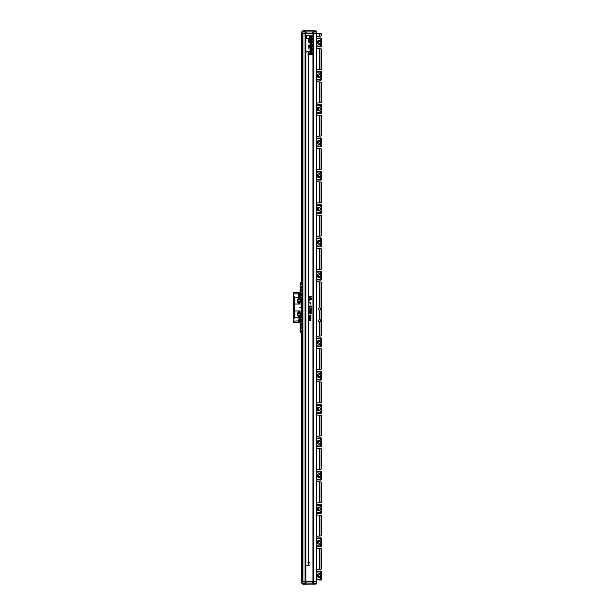 <?xml version="1.0" encoding="UTF-8"?>
<svg xmlns="http://www.w3.org/2000/svg" width="615" height="615" viewBox="0 0 615 615"><rect width="100%" height="100%" fill="white"/><g stroke="black" fill="none" stroke-linecap="round" stroke-linejoin="round"><path stroke-width="0.92" d="M309.268 35.747L306.601 35.747L306.601 38.414L309.268 38.414L309.268 35.747M309.929 36.485L309.929 35.747L312.166 35.747C312.282 37.392 311.867 37.892 310.921 37.238L309.929 37.884L309.929 37.046L311.859 36.485L309.929 36.485M311.205 38.73L311.205 39.429L310.875 38.73L309.929 39.544C308.907 37.592 312.92 37.192 312.166 39.506L311.205 38.73M309.268 39.083L308.599 39.168L309.268 39.529L309.268 39.083M309.184 39.706L308.63 40.098L309.184 39.706M309.268 40.367L308.599 40.367L308.599 40.959L309.268 40.367M312.189 41.197L312.189 41.574C310.621 41.759 309.922 41.559 310.098 40.99L311.367 40.198L309.929 39.829C311.559 39.568 312.22 39.837 311.897 40.652L311.052 41.197L312.189 41.197M309.191 41.197L308.599 41.282L309.191 41.197M309.084 41.551L308.599 41.628L309.084 41.551M308.822 41.82L309.076 42.243L308.822 41.82M309.929 42.712L309.929 41.974L312.166 41.974L312.166 42.712L309.929 42.712M308.822 42.75L309.076 43.181L308.822 42.75M312.166 44.457L311.836 44.457C311.644 42.696 311.121 45.395 310.713 44.687L310.26 43.081C310.452 45.287 311.175 42.135 311.451 42.981L312.166 44.457M311.059 45.702L309.929 45.702L309.929 44.964L312.166 44.964L312.166 45.702L311.382 45.702L311.382 46.21L312.166 46.21L312.166 46.955L309.929 46.955L309.929 46.21L311.059 46.21L311.059 45.702M311.559 48.001L310.652 47.709L310.652 48.27L311.559 48.001M310.344 47.601L309.929 47.124C311.613 47.416 312.289 47.885 311.974 48.547L309.929 49.231L310.344 47.601M310.321 49.484L312.166 48.969L312.166 49.707L310.567 50.161L312.166 50.376L312.166 51.114L310.544 51.545L312.166 52.39C310.59 52.237 309.968 51.737 310.298 50.891L311.144 50.676C309.914 50.415 309.637 50.023 310.321 49.484M310.598 53.636L311.398 53.866L310.375 54.543L310.598 53.636M311.39 53.605L310.583 53.528L311.39 53.605M311.375 53.49L310.567 53.42L311.375 53.49M311.351 53.382L310.537 53.328L311.351 53.382M311.313 53.274L310.498 53.221L311.313 53.274M311.267 53.174L310.452 53.128L311.267 53.174M311.205 53.067L310.406 53.051L311.205 53.067M310.498 54.182L310.344 53.051L310.498 54.182M311.136 52.982L310.406 52.982L311.136 52.982M310.291 54.504L312.128 53.882L312.128 54.858L309.975 54.858L309.975 52.698L312.128 52.698L312.128 53.674L311.444 53.69C310.598 52.375 310.214 52.652 310.291 54.504M309.929 52.652L309.929 54.904L312.174 54.904L312.174 52.652L309.929 52.652M309.268 45.08L308.599 45.08L309.168 45.164L308.599 45.718L309.268 45.718L308.699 45.402L309.268 45.08M309.268 45.856L308.599 46.271L309.268 45.856M308.599 46.571L309.268 46.648L308.599 46.571M308.784 46.948L309.26 47.27L308.784 46.948M308.761 47.639L309.268 47.724L308.761 47.639M306.431 52.114L305.986 51.883L306.431 52.114M309.43 51.745L306.77 51.745L308.569 52.075L307.93 54.443L308.43 54.443L308.43 562.556L307.93 562.556L308.569 564.924L306.77 565.254L309.43 565.254L308.63 564.924L309.268 562.556L308.768 562.556L308.768 54.443L309.268 54.443L308.63 52.075L309.43 51.745M309.099 296.353L311.767 296.353L311.767 296.891L309.483 297.645L311.767 298.429L311.767 298.898L309.099 298.898L311.328 298.559L309.099 297.468L311.367 296.699L309.099 296.353M309.099 299.459L311.767 299.805L309.414 299.805L309.099 301.119L309.099 299.459M310.667 302.357L310.975 304.118L310.667 302.357M309.099 306.747L311.182 306.416L310.79 305.763L311.774 306.539L309.099 306.747M309.829 307.93L309.799 307.585C307.331 308.476 311.59 310.606 310.698 308.023L311.413 308.161L311.413 309.23L311.728 307.9L309.829 307.93M309.86 302.357L310.16 304.118L309.86 302.357M311.236 310.706L310.037 310.706L310.037 309.868L311.236 310.706M309.737 310.706L309.099 310.706L309.737 311.39L311.767 311.036L310.037 309.545L309.737 310.706M309.537 312.22L311.313 312.236C312.804 313.319 308.007 313.343 309.537 312.22M311.175 311.828C309.099 311.774 308.592 312.289 309.66 313.373C311.782 313.396 312.289 312.881 311.175 311.828M311.029 314.926L309.099 315.249C311.221 315.703 311.221 315.972 309.099 316.072L309.099 316.402C310.268 316.233 310.813 316.456 310.736 317.071L309.099 317.54C310.752 317.763 311.298 317.371 310.736 316.348L311.029 314.926M308.707 48.016L309.153 48.024L308.707 48.016M309.122 47.916L308.738 48.308L309.122 47.916M311.029 318.024L309.099 318.355C311.221 318.801 311.221 319.077 309.099 319.177L309.099 319.5C310.268 319.339 310.813 319.562 310.736 320.169L309.099 320.646C310.752 320.869 311.298 320.469 310.736 319.454L311.029 318.024M300.066 331.654L300.066 321.776M300.428 317.601L302.38 317.601L300.158 317.809M300.804 332.3L300.105 331.577L302.695 331.577L302.711 328.779L301.865 331.031L302.403 330.501L302.426 328.187L302.065 330.378L301.081 330.709L302.065 330.378M300.689 332.3L302.096 332.246L300.689 332.3L300.066 331.708M300.758 328.571L300.735 330.378L300.374 328.187M302.711 328.779L302.703 326.534M300.935 331.047L300.404 330.501L301.873 331.047M300.366 328.172L300.389 330.509M300.366 328.779L300.105 331.577M300.105 326.534L300.097 328.779M300.151 327.91L300.105 318.939L300.112 327.926L300.82 328.579L300.097 327.91M300.089 317.94L300.089 319.07M300.066 319.854L300.066 317.924M302.096 332.246L302.734 331.708L302.734 321.776M302.734 319.854L302.38 317.601M300.105 331.639L300.712 332.246M302.057 326.88L301.073 327.211L302.057 326.88L302.672 324.958L302.711 317.94M302.734 331.708L302.119 332.3M300.935 331.031L301.865 331.031M300.404 330.501L300.374 328.779M302.042 328.571L302.05 330.37M302.026 328.587L300.773 328.587M302.065 326.888L302.042 324.958L300.758 324.958L300.75 324.043L302.065 324.036L300.735 324.036L300.735 326.888L300.758 324.958M302.057 324.043L302.057 325.965L300.758 325.965M300.973 323.367L300.435 323.89L300.966 323.352L302.38 323.882L302.057 324.958L302.065 324.036M300.135 325.965L300.42 324.958L300.428 327.042L300.973 327.557L300.428 327.042L300.75 325.965M300.135 324.958L300.435 323.89L300.75 324.958M302.365 327.034L300.966 327.572L302.365 327.034L302.672 324.958M302.38 327.042L302.365 323.89L301.834 323.367M300.804 328.618L302.003 328.618L302.649 327.91L302.003 328.618M300.82 328.579L301.988 328.579M300.966 323.352L301.834 323.352M301.734 319.085L302.703 318.939L302.688 327.926M300.151 327.826L302.649 327.826L302.672 325.965M300.151 323.098L302.649 323.098M300.151 320.123L301.066 320.123M300.105 318.939L301.066 318.939M301.734 318.939L302.703 318.939M301.734 320.123L302.649 320.123M301.734 321.414L301.734 321.929L301.066 321.929L301.066 321.414L301.734 321.414L301.734 318.916L301.066 318.916L301.066 319.739L301.734 319.739M301.066 321.414L301.066 319.739M293.447 297.845L293.447 297.168M293.509 296.668L293.509 300.666M293.509 314.334L293.509 296.638M300.074 296.261L300.412 297.429L302.38 297.399L300.428 297.399M297.721 292.586L296.284 292.586M299.882 296.107L299.613 292.502L300.066 292.502M294.339 296.607L293.509 297.099M294.339 297.083L293.839 297.068L293.509 317.901M294.339 317.917L293.509 318.362M299.997 322.498L300.074 318.286M299.882 318.893L299.62 318.447L300.074 318.455M299.136 294.508L299.167 295.223M300.066 296.983L300.074 296.545M299.705 296.891L299.82 292.502M299.613 292.502L293.34 292.502L293.34 296.422L294.07 296.584M293.632 296.576L293.463 298.252M293.839 296.568L293.578 318.424M297.206 300.174L297.206 301.496A1.914 1.914 0 0 1 297.199 301.481L297.199 300.189A1.914 1.914 0 0 1 297.206 300.174L297.199 300.189M298.682 298.944L297.529 299.613A1.914 1.914 0 0 1 297.537 299.597L298.659 298.952A1.914 1.914 0 0 1 298.682 298.944L298.659 298.952M297.206 313.504L297.206 314.826A1.914 1.914 0 0 1 297.199 314.811L297.199 313.519A1.914 1.914 0 0 1 297.206 313.504L297.199 313.519M293.463 316.748L293.632 318.424M297.529 315.387L298.682 316.056A1.914 1.914 0 0 1 298.659 316.049L297.537 315.403A1.914 1.914 0 0 1 297.529 315.387L297.537 315.403M299.136 319.838L299.167 320.553M294.07 318.416L293.34 318.578L293.34 322.498L299.82 322.498M299.82 318.862L299.659 322.329L299.82 318.862M299.62 296.553L299.367 292.502M301.235 297.599L298.836 297.668L298.536 293.839L293.34 293.839M294.339 318.393L293.839 318.432M300.105 300.835A1.099 1.099 0 0 1 298.452 301.788A1.099 1.099 0 0 1 298.452 299.882A1.099 1.099 0 0 1 300.105 300.835M297.183 301.696L297.353 299.69L299.167 298.875L297.383 299.713L297.222 301.673M298.836 298.798L298.836 297.737L298.836 298.798M300.105 314.165A1.099 1.099 0 0 1 298.452 315.118A1.099 1.099 0 0 1 298.452 313.212A1.099 1.099 0 0 1 300.105 314.165M297.183 315.018L297.183 313.304L297.383 315.287L299.167 316.164L297.222 315.003M293.34 321.161L298.836 320.822L299.367 322.498M298.836 316.202L298.836 317.263L298.836 316.202M298.767 317.325L294.339 317.332L298.767 317.325M299.62 318.447L300.074 318.224M300.158 317.84L301.235 317.401M300.474 299.613L299.328 298.944A1.914 1.914 0 0 1 299.344 298.952L300.466 299.597A1.914 1.914 0 0 1 300.474 299.613L300.466 299.597M300.796 301.496L300.796 300.174A1.914 1.914 0 0 1 300.804 300.189L300.804 301.481A1.914 1.914 0 0 1 300.796 301.496L300.804 301.481M300.773 307.531L299.936 307.954L299.836 307.108L300.773 307.469L299.936 307.954L299.936 307.046L300.773 307.531M297.353 301.98L298.836 302.872L298.767 303.995L294.339 303.995L294.07 318.562M294.07 296.438L294.339 297.668L298.767 297.668L294.339 297.675L294.339 304.002L298.767 304.002L298.836 302.795L297.383 301.957M298.836 297.668L299.167 298.836M294.162 318.393L294.108 296.576L294.339 318.416M298.682 312.274L297.529 312.943A1.914 1.914 0 0 1 297.537 312.927L298.659 312.282A1.914 1.914 0 0 1 298.682 312.274L298.659 312.282M297.353 313.02L299.167 312.205L300.789 313.327L300.82 315.018L300.82 313.304L299.205 312.182L299.167 311.067L301.096 310.998L299.236 311.006L299.205 312.182L298.767 310.998L294.339 310.998L298.767 311.006L298.836 312.128L297.183 313.304M299.328 302.726L300.474 302.057A1.914 1.914 0 0 1 300.466 302.073L299.344 302.718A1.914 1.914 0 0 1 299.328 302.726L299.344 302.718M297.529 302.057L298.682 302.726A1.914 1.914 0 0 1 298.659 302.718L297.537 302.073A1.914 1.914 0 0 1 297.529 302.057L297.537 302.073M299.167 298.875L300.789 299.997L300.789 301.673L298.836 302.795M299.328 316.056L300.474 315.387A1.914 1.914 0 0 1 300.466 315.403L299.344 316.049A1.914 1.914 0 0 1 299.328 316.056L299.344 316.049M300.474 312.943L299.328 312.274A1.914 1.914 0 0 1 299.344 312.282L300.466 312.927A1.914 1.914 0 0 1 300.474 312.943L300.466 312.927M300.796 314.826L300.796 313.504A1.914 1.914 0 0 1 300.804 313.519L300.804 314.811A1.914 1.914 0 0 1 300.796 314.826L300.804 314.811M300.789 315.003L299.167 316.125M299.167 316.164L298.836 320.822M298.836 317.332L300.158 317.494M301.573 317.394L301.596 297.606M301.734 297.614L301.289 297.652L301.127 299.021L299.174 298.006L299.205 298.852L300.82 299.982L300.82 301.696L299.205 302.818L299.174 303.933L301.096 303.995L299.236 304.002L298.836 302.834M300.82 315.018L299.205 316.148L299.174 316.994L301.127 315.979L301.289 317.348M301.319 317.286L301.319 297.714L301.166 315.918L301.734 317.386M300.066 283.346L300.712 282.754L300.066 283.292L300.066 293.224M300.804 282.7L302.119 282.7L302.734 283.292L300.105 283.423L300.097 286.221L300.935 283.953L300.404 284.499L300.374 286.813M302.042 286.429L302.065 284.622L301.066 284.291L302.065 284.622M302.403 284.499L301.865 283.969L302.419 284.491L302.426 286.813L302.05 284.63M300.097 286.221L300.097 287.09L300.82 286.421L300.112 287.074L300.105 296.061L300.135 290.042L300.973 291.633L300.428 291.118L300.412 289.035L300.735 290.964L302.065 290.964L301.066 291.302L300.758 290.042L302.042 290.042L302.057 290.957M300.366 286.828L300.366 286.221M301.873 283.953L300.935 283.953M302.703 288.466L302.419 284.491M302.711 286.221L302.695 283.423M300.097 287.09L300.105 288.466M302.649 287.09L301.988 286.421L302.711 287.09L302.672 290.042L302.057 290.042L302.065 290.964M302.38 297.399L302.688 287.074M302.734 295.146L302.734 297.076M302.734 283.292L302.734 293.224M300.066 295.146L300.066 296.099M302.695 283.361L302.119 282.7M300.089 295.93L300.089 297.06M300.712 282.754L302.096 282.754M300.066 283.292L300.689 282.7M301.865 283.969L300.935 283.969M300.758 286.429L300.374 286.221M300.773 286.413L301.066 284.291L300.773 286.221L302.026 286.413M300.75 290.042L301.066 287.774L301.734 287.789L300.75 288.12L300.758 290.042M302.057 288.12L302.042 290.042L302.057 289.035L300.758 289.035M302.065 288.112L302.38 291.118L300.966 291.648M300.75 289.035L300.135 289.035L300.135 290.042M302.365 287.966L300.973 287.443L300.42 289.035L300.966 287.428L302.38 287.958L302.38 289.035L302.38 287.958M301.834 291.648L300.973 291.633M301.834 291.633L302.365 291.11M302.003 286.382L300.804 286.382M301.988 286.421L300.82 286.421M302.38 291.118L302.672 289.035M302.649 287.174L300.151 287.174L300.135 289.035M302.672 290.042L302.649 291.902L300.151 291.902M302.649 291.902L302.688 295.915L301.734 295.915M302.649 294.877L301.734 294.877M302.703 296.061L301.734 296.061M301.066 296.061L300.105 296.061M301.066 294.877L300.151 294.877M301.066 293.586L301.066 293.071L301.734 293.071L301.734 293.586L301.066 293.586L301.066 296.084L301.734 296.084L301.734 295.262L301.066 295.262M301.734 293.586L301.734 295.262M316.31 583.996L314.48 583.996L316.31 583.996L316.31 583.082M314.48 31.004L316.31 31.004L314.48 31.204M321.614 579.391L321.499 571.535A0.999 0.999 0 0 0 320.576 571.089L316.74 571.427A0.915 0.915 0 0 1 316.594 571.427L316.425 571.397M316.425 579.038L319.923 579.315A0.915 0.915 0 0 0 319.923 577.523L318.416 577.385A0.915 0.915 0 0 1 317.578 576.47L317.578 574.702A0.915 0.915 0 0 1 318.416 573.787L319.923 573.649A0.915 0.915 0 0 0 319.923 571.85L316.425 572.135M316.425 569.628L320.822 569.229A0.915 0.915 0 0 0 321.499 568.844L321.614 568.614M321.66 568.314L321.614 549.241M316.425 548.219L320.822 548.618A0.915 0.915 0 0 1 321.499 549.003L321.66 549.533M319.923 574.487A1.13 1.13 0 0 1 319.923 576.686L319.4 576.686A1.13 1.13 0 0 1 319.4 574.487L319.923 574.487L319.923 573.649M321.66 579.084L321.499 579.638A0.999 0.999 0 0 1 320.576 580.083L316.74 579.745A0.915 0.915 0 0 0 316.594 579.745L316.425 579.776M316.341 581.582L313.804 581.582L313.804 33.418L316.341 33.418L316.341 581.582M314.834 31.919L301.734 31.919L302.903 30.75L314.257 30.75L314.834 31.919L316.425 31.919L316.425 581.582L305.632 581.582L305.632 33.418L313.719 33.418L313.719 581.582L313.081 581.582L313.081 33.418L321.66 33.418L321.614 35.439M312.974 581.582L305.855 581.582L305.855 33.418L312.974 33.418L312.974 581.582M305.632 31.919L305.632 581.582L305.071 581.582L305.071 583.082L305.632 583.082L305.632 581.582L302.926 581.582L302.926 33.418L305.632 33.418L305.094 33.418L305.071 31.919M321.614 546.074L321.499 538.21A0.999 0.999 0 0 0 320.576 537.764L316.74 538.102A0.915 0.915 0 0 1 316.594 538.102L316.425 538.071M316.425 545.713L319.923 545.997A0.915 0.915 0 0 0 319.923 544.198L318.416 544.06A0.915 0.915 0 0 1 317.578 543.145L317.578 541.377A0.915 0.915 0 0 1 318.416 540.462L319.923 540.324A0.915 0.915 0 0 0 319.923 538.532L316.425 538.817M316.425 536.303L320.822 535.903A0.915 0.915 0 0 0 321.499 535.519L321.614 535.288M321.66 534.996L321.614 515.916M316.425 514.901L320.822 515.293A0.915 0.915 0 0 1 321.499 515.685L321.66 516.208M319.923 541.162A1.13 1.13 0 0 1 319.923 543.368L319.4 543.368A1.13 1.13 0 0 1 319.4 541.162L319.923 541.162L319.923 540.324M321.66 545.759L321.499 546.312A0.999 0.999 0 0 1 320.576 546.758L316.74 546.42A0.915 0.915 0 0 0 316.594 546.42L316.425 546.451M321.614 512.749L321.499 504.884A0.999 0.999 0 0 0 320.576 504.446L316.74 504.777A0.915 0.915 0 0 1 316.594 504.777L316.425 504.754M316.425 512.387L319.923 512.672A0.915 0.915 0 0 0 319.923 510.873L318.416 510.734A0.915 0.915 0 0 1 317.578 509.827L317.578 508.052A0.915 0.915 0 0 1 318.416 507.144L319.923 507.006A0.915 0.915 0 0 0 319.923 505.207L316.425 505.492M316.425 502.978L320.822 502.586A0.915 0.915 0 0 0 321.499 502.194L321.614 501.963M321.66 501.671L321.614 482.591M316.425 481.576L320.822 481.976A0.915 0.915 0 0 1 321.499 482.36L321.66 482.883M319.923 507.836A1.13 1.13 0 0 1 319.923 510.043L319.4 510.043A1.13 1.13 0 0 1 319.4 507.836L319.923 507.836L319.923 507.006M321.66 512.441L321.499 512.995A0.999 0.999 0 0 1 320.576 513.433L316.74 513.102A0.915 0.915 0 0 0 316.594 513.102L316.425 513.125M321.614 479.423L321.499 471.567A0.999 0.999 0 0 0 320.576 471.121L316.74 471.459A0.915 0.915 0 0 1 316.594 471.459L316.425 471.428M316.425 479.062L319.923 479.346A0.915 0.915 0 0 0 319.923 477.555L318.416 477.417A0.915 0.915 0 0 1 317.578 476.502L317.578 474.734A0.915 0.915 0 0 1 318.416 473.819L319.923 473.681A0.915 0.915 0 0 0 319.923 471.882L316.425 472.166M316.425 469.66L320.822 469.26A0.915 0.915 0 0 0 321.499 468.876L321.614 468.638M321.66 468.346L321.614 449.265M316.425 448.25L320.822 448.65A0.915 0.915 0 0 1 321.499 449.035L321.66 449.565M319.923 474.511A1.13 1.13 0 0 1 319.923 476.717L319.4 476.717A1.13 1.13 0 0 1 319.4 474.511L319.923 474.511L319.923 473.681M321.66 479.116L321.499 479.669A0.999 0.999 0 0 1 320.576 480.115L316.74 479.777A0.915 0.915 0 0 0 316.594 479.777L316.425 479.8M321.614 446.098L321.499 438.241A0.999 0.999 0 0 0 320.576 437.795L316.74 438.134A0.915 0.915 0 0 1 316.594 438.134L316.425 438.103M316.425 445.744L319.923 446.029A0.915 0.915 0 0 0 319.923 444.23L318.416 444.091A0.915 0.915 0 0 1 317.578 443.177L317.578 441.409A0.915 0.915 0 0 1 318.416 440.494L319.923 440.355A0.915 0.915 0 0 0 319.923 438.557L316.425 438.841M316.425 436.335L320.822 435.935A0.915 0.915 0 0 0 321.499 435.551L321.614 435.32M321.66 435.02L321.614 415.948M316.425 414.925L320.822 415.325A0.915 0.915 0 0 1 321.499 415.709L321.66 416.24M319.923 441.193A1.13 1.13 0 0 1 319.923 443.392L319.4 443.392A1.13 1.13 0 0 1 319.4 441.193L319.923 441.193L319.923 440.355M321.66 445.79L321.499 446.344A0.999 0.999 0 0 1 320.576 446.79L316.74 446.452A0.915 0.915 0 0 0 316.594 446.452L316.425 446.482M321.614 412.78L321.499 404.916A0.999 0.999 0 0 0 320.576 404.478L316.74 404.808A0.915 0.915 0 0 1 316.594 404.808L316.425 404.785M316.425 412.419L319.923 412.703A0.915 0.915 0 0 0 319.923 410.905L318.416 410.766A0.915 0.915 0 0 1 317.578 409.851L317.578 408.083A0.915 0.915 0 0 1 318.416 407.168L319.923 407.038A0.915 0.915 0 0 0 319.923 405.239L316.425 405.523M316.425 403.01L320.822 402.61A0.915 0.915 0 0 0 321.499 402.225L321.614 401.995M321.66 401.703L321.614 382.622M316.425 381.608L320.822 382A0.915 0.915 0 0 1 321.499 382.392L321.66 382.914M319.923 407.868A1.13 1.13 0 0 1 319.923 410.074L319.4 410.074A1.13 1.13 0 0 1 319.4 407.868L319.923 407.868L319.923 407.038M321.66 412.465L321.499 413.019A0.999 0.999 0 0 1 320.576 413.465L316.74 413.126A0.915 0.915 0 0 0 316.594 413.126L316.425 413.157M321.614 379.455L321.499 371.591A0.999 0.999 0 0 0 320.576 371.153L316.74 371.483A0.915 0.915 0 0 1 316.594 371.483L316.425 371.46M316.425 379.094L319.923 379.378A0.915 0.915 0 0 0 319.923 377.579L318.416 377.441A0.915 0.915 0 0 1 317.578 376.534L317.578 374.758A0.915 0.915 0 0 1 318.416 373.851L319.923 373.712A0.915 0.915 0 0 0 319.923 371.914L316.425 372.198M316.425 369.684L320.822 369.292A0.915 0.915 0 0 0 321.499 368.9L321.614 368.669M321.66 368.377L321.614 349.297M316.425 348.282L320.822 348.682A0.915 0.915 0 0 1 321.499 349.066L321.66 349.589M319.923 374.543A1.13 1.13 0 0 1 319.923 376.749L319.4 376.749A1.13 1.13 0 0 1 319.4 374.543L319.923 374.543L319.923 373.712M321.66 379.148L321.499 379.701A0.999 0.999 0 0 1 320.576 380.139L316.74 379.809A0.915 0.915 0 0 0 316.594 379.809L316.425 379.832M321.614 346.13L321.499 338.273A0.999 0.999 0 0 0 320.576 337.827L316.74 338.165A0.915 0.915 0 0 1 316.594 338.165L316.425 338.135M316.425 345.776L319.923 346.053A0.915 0.915 0 0 0 319.923 344.262L318.416 344.123A0.915 0.915 0 0 1 317.578 343.208L317.578 341.44A0.915 0.915 0 0 1 318.416 340.526L319.923 340.387A0.915 0.915 0 0 0 319.923 338.588L316.425 338.873M316.425 336.367L320.822 335.967A0.915 0.915 0 0 0 321.499 335.582L321.614 335.352M321.66 335.052L321.614 282.654M316.425 281.632L320.822 282.031A0.915 0.915 0 0 1 321.499 282.416L321.66 282.946M319.923 307.9A1.13 1.13 0 0 1 319.923 310.098L319.4 310.098A1.13 1.13 0 0 1 319.4 307.9L319.923 307.9L319.923 281.954M319.923 319.562A1.13 1.13 0 0 1 319.923 321.768L319.4 321.768A1.13 1.13 0 0 1 319.4 319.562L319.923 319.562L319.923 310.098M319.923 341.217A1.13 1.13 0 0 1 319.923 343.424L319.4 343.424A1.13 1.13 0 0 1 319.4 341.217L319.923 341.217L319.923 340.387M321.66 345.822L321.499 346.376A0.999 0.999 0 0 1 320.576 346.822L316.74 346.483A0.915 0.915 0 0 0 316.594 346.483L316.425 346.514M321.614 279.487L321.499 271.622A0.999 0.999 0 0 0 320.576 271.184L316.74 271.515A0.915 0.915 0 0 1 316.594 271.515L316.425 271.492M316.425 279.125L319.923 279.41A0.915 0.915 0 0 0 319.923 277.611L318.416 277.473A0.915 0.915 0 0 1 317.578 276.558L317.578 274.79A0.915 0.915 0 0 1 318.416 273.875L319.923 273.744A0.915 0.915 0 0 0 319.923 271.945L316.425 272.23M316.425 269.716L320.822 269.316A0.915 0.915 0 0 0 321.499 268.932L321.614 268.701M321.66 268.409L321.614 249.329M316.425 248.314L320.822 248.714A0.915 0.915 0 0 1 321.499 249.098L321.66 249.621M319.923 274.574A1.13 1.13 0 0 1 319.923 276.781L319.4 276.781A1.13 1.13 0 0 1 319.4 274.574L319.923 274.574L319.923 273.744M321.66 279.179L321.499 279.725A0.999 0.999 0 0 1 320.576 280.171L316.74 279.833A0.915 0.915 0 0 0 316.594 279.833L316.425 279.863M321.614 246.161L321.499 238.297A0.999 0.999 0 0 0 320.576 237.859L316.74 238.189A0.915 0.915 0 0 1 316.594 238.197L316.425 238.166M316.425 245.8L319.923 246.085A0.915 0.915 0 0 0 319.923 244.286L318.416 244.147A0.915 0.915 0 0 1 317.578 243.24L317.578 241.464A0.915 0.915 0 0 1 318.416 240.557L319.923 240.419A0.915 0.915 0 0 0 319.923 238.62L316.425 238.904M316.425 236.398L320.822 235.999A0.915 0.915 0 0 0 321.499 235.607L321.614 235.376M321.66 235.084L321.614 216.003M316.425 214.989L320.822 215.388A0.915 0.915 0 0 1 321.499 215.773L321.66 216.303M319.923 241.249A1.13 1.13 0 0 1 319.923 243.455L319.4 243.455A1.13 1.13 0 0 1 319.4 241.249L319.923 241.249L319.923 240.419M321.66 245.854L321.499 246.407A0.999 0.999 0 0 1 320.576 246.846L316.74 246.515A0.915 0.915 0 0 0 316.594 246.515L316.425 246.538M321.614 212.836L321.499 204.98A0.999 0.999 0 0 0 320.576 204.534L316.74 204.872A0.915 0.915 0 0 1 316.594 204.872L316.425 204.841M316.425 212.482L319.923 212.759A0.915 0.915 0 0 0 319.923 210.968L318.416 210.83A0.915 0.915 0 0 1 317.578 209.915L317.578 208.147A0.915 0.915 0 0 1 318.416 207.232L319.923 207.094A0.915 0.915 0 0 0 319.923 205.295L316.425 205.579M316.425 203.073L320.822 202.673A0.915 0.915 0 0 0 321.499 202.289L321.614 202.058M321.66 201.758L321.614 182.678M316.425 181.663L320.822 182.063A0.915 0.915 0 0 1 321.499 182.447L321.66 182.978M319.923 207.932A1.13 1.13 0 0 1 319.923 210.13L319.4 210.13A1.13 1.13 0 0 1 319.4 207.932L319.923 207.932L319.923 207.094M321.66 212.529L321.499 213.082A0.999 0.999 0 0 1 320.576 213.528L316.74 213.19A0.915 0.915 0 0 0 316.594 213.19L316.425 213.221M321.614 179.511L321.499 171.654A0.999 0.999 0 0 0 320.576 171.208L316.74 171.547A0.915 0.915 0 0 1 316.594 171.547L316.425 171.516M316.425 179.157L319.923 179.442A0.915 0.915 0 0 0 319.923 177.643L318.416 177.504A0.915 0.915 0 0 1 317.578 176.59L317.578 174.821A0.915 0.915 0 0 1 318.416 173.907L319.923 173.768A0.915 0.915 0 0 0 319.923 171.977L316.425 172.254M316.425 169.748L320.822 169.348A0.915 0.915 0 0 0 321.499 168.964L321.614 168.733M321.66 168.433L321.614 149.36M316.425 148.338L320.822 148.738A0.915 0.915 0 0 1 321.499 149.13L321.66 149.653M319.923 174.606A1.13 1.13 0 0 1 319.923 176.805L319.4 176.805A1.13 1.13 0 0 1 319.4 174.606L319.923 174.606L319.923 173.768M321.66 179.203L321.499 179.757A0.999 0.999 0 0 1 320.576 180.203L316.74 179.864A0.915 0.915 0 0 0 316.594 179.864L316.425 179.895M321.614 146.193L321.499 138.329A0.999 0.999 0 0 0 320.576 137.891L316.74 138.221A0.915 0.915 0 0 1 316.594 138.221L316.425 138.198M316.425 145.832L319.923 146.116A0.915 0.915 0 0 0 319.923 144.317L318.416 144.179A0.915 0.915 0 0 1 317.578 143.264L317.578 141.496A0.915 0.915 0 0 1 318.416 140.589L319.923 140.451A0.915 0.915 0 0 0 319.923 138.652L316.425 138.936M316.425 136.422L320.822 136.023A0.915 0.915 0 0 0 321.499 135.638L321.614 135.408M321.66 135.115L321.614 116.035M316.425 115.02L320.822 115.42A0.915 0.915 0 0 1 321.499 115.804L321.66 116.327M319.923 141.281A1.13 1.13 0 0 1 319.923 143.487L319.4 143.487A1.13 1.13 0 0 1 319.4 141.281L319.923 141.281L319.923 140.451M321.66 145.886L321.499 146.431A0.999 0.999 0 0 1 320.576 146.877L316.74 146.547A0.915 0.915 0 0 0 316.594 146.539L316.425 146.57M321.614 112.868L321.499 105.011A0.999 0.999 0 0 0 320.576 104.565L316.74 104.896A0.915 0.915 0 0 1 316.594 104.904L316.425 104.873M316.425 112.507L319.923 112.791A0.915 0.915 0 0 0 319.923 110.992L318.416 110.854A0.915 0.915 0 0 1 317.578 109.947L317.578 108.178A0.915 0.915 0 0 1 318.416 107.264L319.923 107.125A0.915 0.915 0 0 0 319.923 105.326L316.425 105.611M316.425 103.105L320.822 102.705A0.915 0.915 0 0 0 321.499 102.313L321.614 102.082M321.66 101.79L321.614 82.71M316.425 81.695L320.822 82.095A0.915 0.915 0 0 1 321.499 82.479L321.66 83.01M319.923 107.956A1.13 1.13 0 0 1 319.923 110.162L319.4 110.162A1.13 1.13 0 0 1 319.4 107.956L319.923 107.956L319.923 107.125M321.66 112.56L321.499 113.114A0.999 0.999 0 0 1 320.576 113.552L316.74 113.222A0.915 0.915 0 0 0 316.594 113.222L316.425 113.245M321.614 79.543L321.499 71.686A0.999 0.999 0 0 0 320.576 71.24L316.74 71.578A0.915 0.915 0 0 1 316.594 71.578L316.425 71.548M316.425 79.189L319.923 79.466A0.915 0.915 0 0 0 319.923 77.675L318.416 77.536A0.915 0.915 0 0 1 317.578 76.621L317.578 74.853A0.915 0.915 0 0 1 318.416 73.938L319.923 73.8A0.915 0.915 0 0 0 319.923 72.001L316.425 72.286M316.425 69.779L320.822 69.38A0.915 0.915 0 0 0 321.499 68.995L321.614 68.765M321.66 68.465L321.614 49.384M316.425 48.37L320.822 48.77A0.915 0.915 0 0 1 321.499 49.154L321.66 49.684M319.923 74.638A1.13 1.13 0 0 1 319.923 76.837L319.4 76.837A1.13 1.13 0 0 1 319.4 74.638L319.923 74.638L319.923 73.8M321.66 79.235L321.499 79.789A0.999 0.999 0 0 1 320.576 80.234L316.74 79.896A0.915 0.915 0 0 0 316.594 79.896L316.425 79.927M321.614 46.225L321.499 38.361A0.999 0.999 0 0 0 320.576 37.915L316.74 38.253A0.915 0.915 0 0 1 316.594 38.253L316.425 38.222M316.425 45.864L319.923 46.148A0.915 0.915 0 0 0 319.923 44.349L318.416 44.211A0.915 0.915 0 0 1 317.578 43.296L317.578 41.528A0.915 0.915 0 0 1 318.416 40.613L319.923 40.475A0.915 0.915 0 0 0 319.923 38.684L316.425 38.96M316.425 36.454L320.822 36.054A0.915 0.915 0 0 0 321.499 35.67L321.66 35.14M319.923 41.313A1.13 1.13 0 0 1 319.923 43.519L319.4 43.519A1.13 1.13 0 0 1 319.4 41.313L319.923 41.313L319.923 40.475M321.66 45.91L321.499 46.463A0.999 0.999 0 0 1 320.576 46.909L316.74 46.571A0.915 0.915 0 0 0 316.594 46.571L316.425 46.602M302.818 581.582L302.818 33.418M301.734 282.7L301.734 33.418L301.734 282.7L301.734 33.418L305.071 33.418L305.094 581.582L301.734 581.582L301.734 332.3M301.734 317.586L301.734 297.414M303.38 31.004L305.217 31.004L303.38 31.004L303.38 31.919M315.395 584.081L302.903 584.25L301.734 583.082L305.071 583.082M301.734 581.582L301.734 583.082M302.864 581.582L302.864 583.082M305.632 583.082L316.425 583.082L316.425 581.582M313.196 31.919L313.196 583.082M313.758 581.582L313.45 584.25M305.509 584.25L305.109 583.082M302.372 583.082L303.433 584.25M314.834 583.082L314.257 584.25M305.217 583.996L303.38 583.996L305.217 583.996L305.217 583.381M314.257 30.75L315.395 30.919M301.734 31.919L301.734 33.418M302.864 31.919L302.864 33.418M313.45 30.75L313.758 33.418M305.109 31.919L305.509 30.75M303.433 30.75L302.372 31.919M300.112 319.085L301.066 319.085M299.62 296.407L300.074 296.407M300.074 318.593L299.62 318.593M298.536 293.839L299.051 292.502M299.42 292.671L298.836 294.178M298.536 321.161L299.051 322.498M301.066 295.915L300.112 295.915M319.4 571.865L319.4 571.197M316.594 572.111L316.594 571.427M319.923 571.85L319.923 571.151M319.808 571.835L319.808 571.158M319.615 571.842L319.615 571.174M319.708 571.835L319.708 571.166M319.516 571.85L319.516 571.181M321.499 568.844L321.499 549.003M319.923 569.305L319.923 548.542M319.923 577.523L319.923 576.686M319.923 580.022L319.923 579.315M321.499 579.638L321.499 571.535M319.808 577.508L319.808 576.709M319.615 577.485L319.615 576.716M319.708 577.5L319.708 576.716M319.516 577.477L319.516 576.709M319.4 577.47L319.4 576.686M319.708 574.456L319.708 573.672M319.808 574.464L319.808 573.664M316.594 569.598L316.594 548.249M319.4 569.352L319.4 548.495M316.594 579.745L316.594 579.061M319.4 579.976L319.4 579.307M319.4 574.487L319.4 573.703M319.808 580.014L319.808 579.338M319.808 569.321L319.808 548.534M319.708 580.007L319.708 579.338M319.615 579.999L319.615 579.33M319.615 574.456L319.615 573.68M319.708 569.329L319.708 548.519M319.615 569.336L319.615 548.511M319.516 569.344L319.516 548.503M319.516 579.991L319.516 579.322M319.516 574.464L319.516 573.695M319.4 538.54L319.4 537.871M316.594 538.786L316.594 538.102M319.923 538.532L319.923 537.825M319.808 538.517L319.808 537.833M319.615 538.517L319.615 537.848M319.708 538.509L319.708 537.841M319.516 538.532L319.516 537.864M321.499 535.519L321.499 515.685M319.923 535.988L319.923 515.216M319.923 544.198L319.923 543.368M319.923 546.704L319.923 545.997M321.499 546.312L321.499 538.21M319.808 544.183L319.808 543.383M319.615 544.167L319.615 543.391M319.708 544.175L319.708 543.391M319.516 544.16L319.516 543.383M319.4 544.144L319.4 543.368M319.708 541.131L319.708 540.354M319.808 541.139L319.808 540.347M316.594 536.272L316.594 514.924M319.4 536.034L319.4 515.17M316.594 546.42L316.594 545.743M319.4 546.658L319.4 545.989M319.4 541.162L319.4 540.377M319.808 546.689L319.808 546.012M319.808 535.996L319.808 515.209M319.708 546.681L319.708 546.012M319.615 546.673L319.615 546.005M319.615 541.131L319.615 540.362M319.708 536.003L319.708 515.201M319.615 536.011L319.615 515.193M319.516 536.019L319.516 515.186M319.516 546.666L319.516 545.997M319.516 541.139L319.516 540.37M319.4 505.215L319.4 504.546M316.594 505.461L316.594 504.777M319.923 505.207L319.923 504.5M319.808 505.192L319.808 504.508M319.615 505.199L319.615 504.531M319.708 505.192L319.708 504.523M319.516 505.207L319.516 504.538M321.499 502.194L321.499 482.36M319.923 502.663L319.923 481.891M319.923 510.873L319.923 510.043M319.923 513.379L319.923 512.672M321.499 512.995L321.499 504.884M319.808 510.857L319.808 510.066M319.615 510.842L319.615 510.073M319.708 510.85L319.708 510.073M319.516 510.834L319.516 510.066M319.4 510.827L319.4 510.043M319.708 507.805L319.708 507.029M319.808 507.813L319.808 507.021M316.594 502.955L316.594 481.607M319.4 502.709L319.4 481.845M316.594 513.102L316.594 512.418M319.4 513.333L319.4 512.664M319.4 507.836L319.4 507.052M319.808 513.371L319.808 512.687M319.808 502.67L319.808 481.883M319.708 513.356L319.708 512.687M319.615 513.348L319.615 512.679M319.615 507.805L319.615 507.037M319.708 502.678L319.708 481.876M319.615 502.686L319.615 481.868M319.516 502.693L319.516 481.86M319.516 513.341L319.516 512.672M319.516 507.813L319.516 507.044M319.4 471.89L319.4 471.221M316.594 472.135L316.594 471.459M319.923 471.882L319.923 471.175M319.808 471.866L319.808 471.19M319.615 471.874L319.615 471.205M319.708 471.866L319.708 471.198M319.516 471.882L319.516 471.213M321.499 468.876L321.499 449.035M319.923 469.337L319.923 448.573M319.923 477.555L319.923 476.717M319.923 480.054L319.923 479.346M321.499 479.669L321.499 471.567M319.808 477.532L319.808 476.74M319.615 477.517L319.615 476.748M319.708 477.524L319.708 476.748M319.516 477.509L319.516 476.74M319.4 477.501L319.4 476.717M319.708 474.488L319.708 473.704M319.808 474.496L319.808 473.696M316.594 469.629L316.594 448.281M319.4 469.383L319.4 448.527M316.594 479.777L316.594 479.093M319.4 480.007L319.4 479.339M319.4 474.511L319.4 473.735M319.808 480.046L319.808 479.362M319.808 469.345L319.808 448.558M319.708 480.038L319.708 479.362M319.615 480.031L319.615 479.362M319.615 474.488L319.615 473.711M319.708 469.36L319.708 448.55M319.615 469.368L319.615 448.543M319.516 469.376L319.516 448.535M319.516 480.015L319.516 479.346M319.516 474.496L319.516 473.719M319.4 438.572L319.4 437.903M316.594 438.818L316.594 438.134M319.923 438.557L319.923 437.857M319.808 438.541L319.808 437.865M319.615 438.549L319.615 437.88M319.708 438.541L319.708 437.872M319.516 438.557L319.516 437.888M321.499 435.551L321.499 415.709M319.923 436.012L319.923 415.248M319.923 444.23L319.923 443.392M319.923 446.728L319.923 446.029M321.499 446.344L321.499 438.241M319.808 444.215L319.808 443.415M319.615 444.199L319.615 443.423M319.708 444.207L319.708 443.423M319.516 444.184L319.516 443.415M319.4 444.176L319.4 443.392M319.708 441.163L319.708 440.378M319.808 441.17L319.808 440.371M316.594 436.304L316.594 414.956M319.4 436.058L319.4 415.202M316.594 446.452L316.594 445.767M319.4 446.682L319.4 446.013M319.4 441.193L319.4 440.409M319.808 446.721L319.808 446.044M319.808 436.027L319.808 415.24M319.708 446.713L319.708 446.044M319.615 446.705L319.615 446.036M319.615 441.163L319.615 440.394M319.708 436.035L319.708 415.233M319.615 436.043L319.615 415.217M319.516 436.05L319.516 415.21M319.516 446.698L319.516 446.029M319.516 441.17L319.516 440.401M319.4 405.247L319.4 404.578M316.594 405.493L316.594 404.808M319.923 405.239L319.923 404.532M319.808 405.224L319.808 404.539M319.615 405.224L319.615 404.555M319.708 405.224L319.708 404.547M319.516 405.239L319.516 404.57M321.499 402.225L321.499 382.392M319.923 402.694L319.923 381.923M319.923 410.905L319.923 410.074M319.923 413.411L319.923 412.703M321.499 413.019L321.499 404.916M319.808 410.889L319.808 410.09M319.615 410.874L319.615 410.105M319.708 410.882L319.708 410.105M319.516 410.866L319.516 410.09M319.4 410.851L319.4 410.074M319.708 407.837L319.708 407.061M319.808 407.845L319.808 407.053M316.594 402.986L316.594 381.631M319.4 402.74L319.4 381.877M316.594 413.126L316.594 412.45M319.4 413.365L319.4 412.696M319.4 407.868L319.4 407.084M319.808 413.395L319.808 412.719M319.808 402.702L319.808 381.915M319.708 413.388L319.708 412.719M319.615 413.38L319.615 412.711M319.615 407.837L319.615 407.069M319.708 402.71L319.708 381.907M319.615 402.717L319.615 381.9M319.516 402.725L319.516 381.892M319.516 413.372L319.516 412.703M319.516 407.845L319.516 407.076M319.4 371.921L319.4 371.252M316.594 372.167L316.594 371.483M319.923 371.914L319.923 371.206M319.808 371.898L319.808 371.222M319.615 371.906L319.615 371.237M319.708 371.898L319.708 371.229M319.516 371.914L319.516 371.245M321.499 368.9L321.499 349.066M319.923 369.369L319.923 348.597M319.923 377.579L319.923 376.749M319.923 380.085L319.923 379.378M321.499 379.701L321.499 371.591M319.808 377.564L319.808 376.772M319.615 377.549L319.615 376.78M319.708 377.556L319.708 376.78M319.516 377.541L319.516 376.772M319.4 377.533L319.4 376.749M319.708 374.512L319.708 373.736M319.808 374.52L319.808 373.728M316.594 369.661L316.594 348.313M319.4 369.415L319.4 348.551M316.594 379.809L316.594 379.124M319.4 380.039L319.4 379.37M319.4 374.543L319.4 373.766M319.808 380.078L319.808 379.394M319.808 369.377L319.808 348.59M319.708 380.062L319.708 379.394M319.615 380.055L319.615 379.386M319.615 374.512L319.615 373.743M319.708 369.384L319.708 348.582M319.615 369.392L319.615 348.574M319.516 369.407L319.516 348.567M319.516 380.047L319.516 379.378M319.516 374.52L319.516 373.751M319.4 338.596L319.4 337.927M316.594 338.842L316.594 338.165M319.923 338.588L319.923 337.881M319.808 338.573L319.808 337.896M319.615 338.581L319.615 337.912M319.708 338.573L319.708 337.904M319.516 338.588L319.516 337.919M321.499 335.582L321.499 282.416M319.923 336.044L319.923 321.768M319.923 344.262L319.923 343.424M319.923 346.76L319.923 346.053M321.499 346.376L321.499 338.273M319.808 344.239L319.808 343.447M319.615 344.223L319.615 343.454M319.708 344.231L319.708 343.454M319.516 344.216L319.516 343.447M319.4 344.208L319.4 343.424M319.708 341.194L319.708 340.41M319.808 341.202L319.808 340.403M316.594 336.336L316.594 281.662M319.4 336.09L319.4 321.768M319.4 319.562L319.4 310.098M319.4 307.9L319.4 281.908M316.594 346.483L316.594 345.799M319.4 346.714L319.4 346.045M319.4 341.217L319.4 340.441M319.808 346.752L319.808 346.068M319.808 336.051L319.808 321.783M319.708 346.745L319.708 346.076M319.615 346.737L319.615 346.068M319.615 341.194L319.615 340.418M319.708 336.067L319.708 321.791M319.615 336.074L319.615 321.791M319.516 336.082L319.516 321.783M319.516 346.729L319.516 346.053M319.516 341.202L319.516 340.426M319.923 271.945L319.923 271.238M319.808 271.93L319.808 271.246M319.615 271.938L319.615 271.261M319.708 271.93L319.708 271.253M319.516 271.945L319.516 271.276M319.4 271.953L319.4 271.284M316.594 272.199L316.594 271.515M321.499 268.932L321.499 249.098M319.923 269.401L319.923 248.629M319.923 277.611L319.923 276.781M319.923 280.117L319.923 279.41M321.499 279.725L321.499 271.622M319.708 274.544L319.708 273.767M319.808 274.551L319.808 273.76M319.808 277.596L319.808 276.796M319.615 277.58L319.615 276.812M319.708 277.588L319.708 276.812M319.516 277.573L319.516 276.796M319.4 277.557L319.4 276.781M319.708 280.094L319.708 279.425M319.808 280.102L319.808 279.425M319.808 269.408L319.808 248.621M319.615 280.086L319.615 279.418M319.615 274.544L319.615 273.775M319.708 269.416L319.708 248.614M319.615 269.424L319.615 248.606M319.516 269.432L319.516 248.598M319.516 280.079L319.516 279.41M319.516 274.551L319.516 273.783M319.4 269.447L319.4 248.583M319.4 280.071L319.4 279.402M319.4 274.574L319.4 273.79M316.594 269.693L316.594 248.337M316.594 279.833L316.594 279.156M319.708 307.869L319.708 281.939M319.808 307.877L319.808 281.947M319.615 307.869L319.615 281.924M319.516 307.877L319.516 281.916M319.923 238.62L319.923 237.913M319.808 238.605L319.808 237.928M319.615 238.612L319.615 237.944M319.708 238.605L319.708 237.936M319.516 238.62L319.516 237.951M319.4 238.628L319.4 237.959M316.594 238.874L316.594 238.197M321.499 235.607L321.499 215.773M319.923 236.075L319.923 215.311M319.923 244.286L319.923 243.455M319.923 246.792L319.923 246.085M321.499 246.407L321.499 238.297M319.708 241.218L319.708 240.442M319.808 241.226L319.808 240.434M319.808 244.27L319.808 243.479M319.615 244.255L319.615 243.486M319.708 244.263L319.708 243.486M319.516 244.247L319.516 243.479M319.4 244.24L319.4 243.455M319.708 246.769L319.708 246.1M319.808 246.784L319.808 246.1M319.808 236.083L319.808 215.296M319.615 246.761L319.615 246.092M319.615 241.218L319.615 240.45M319.708 236.091L319.708 215.288M319.615 236.099L319.615 215.281M319.516 236.114L319.516 215.273M319.516 246.753L319.516 246.085M319.516 241.226L319.516 240.457M319.4 236.122L319.4 215.265M319.4 246.746L319.4 246.077M319.4 241.249L319.4 240.473M316.594 236.368L316.594 215.019M316.594 246.515L316.594 245.831M319.923 205.295L319.923 204.587M319.808 205.279L319.808 204.603M319.615 205.287L319.615 204.618M319.708 205.279L319.708 204.611M319.516 205.295L319.516 204.626M319.4 205.302L319.4 204.634M316.594 205.548L316.594 204.872M321.499 202.289L321.499 182.447M319.923 202.75L319.923 181.986M319.923 210.968L319.923 210.13M319.923 213.467L319.923 212.759M321.499 213.082L321.499 204.98M319.708 207.901L319.708 207.117M319.808 207.908L319.808 207.109M319.808 210.953L319.808 210.153M319.615 210.93L319.615 210.161M319.708 210.937L319.708 210.161M319.516 210.922L319.516 210.153M319.4 210.914L319.4 210.13M319.708 213.451L319.708 212.782M319.808 213.459L319.808 212.775M319.808 202.766L319.808 181.971M319.615 213.443L319.615 212.775M319.615 207.901L319.615 207.124M319.708 202.773L319.708 181.963M319.615 202.781L319.615 181.955M319.516 202.789L319.516 181.948M319.516 213.436L319.516 212.767M319.516 207.908L319.516 207.132M319.4 202.796L319.4 181.94M319.4 213.42L319.4 212.752M319.4 207.932L319.4 207.147M316.594 203.042L316.594 181.694M316.594 213.19L316.594 212.506M319.923 171.977L319.923 171.27M319.808 171.962L319.808 171.278M319.615 171.962L319.615 171.293M319.708 171.954L319.708 171.285M319.516 171.969L319.516 171.301M319.4 171.985L319.4 171.316M316.594 172.231L316.594 171.547M321.499 168.964L321.499 149.13M319.923 169.425L319.923 148.661M319.923 177.643L319.923 176.805M319.923 180.141L319.923 179.442M321.499 179.757L321.499 171.654M319.708 174.575L319.708 173.799M319.808 174.583L319.808 173.784M319.808 177.627L319.808 176.828M319.615 177.612L319.615 176.836M319.708 177.62L319.708 176.836M319.516 177.597L319.516 176.828M319.4 177.589L319.4 176.805M319.708 180.126L319.708 179.457M319.808 180.133L319.808 179.457M319.808 169.44L319.808 148.653M319.615 180.118L319.615 179.449M319.615 174.575L319.615 173.807M319.708 169.448L319.708 148.646M319.615 169.456L319.615 148.638M319.516 169.463L319.516 148.622M319.516 180.11L319.516 179.442M319.516 174.583L319.516 173.814M319.4 169.471L319.4 148.615M319.4 180.095L319.4 179.426M319.4 174.606L319.4 173.822M316.594 169.717L316.594 148.369M316.594 179.864L316.594 179.188M319.923 138.652L319.923 137.945M319.808 138.636L319.808 137.952M319.615 138.644L319.615 137.975M319.708 138.636L319.708 137.96M319.516 138.652L319.516 137.983M319.4 138.659L319.4 137.991M316.594 138.905L316.594 138.221M321.499 135.638L321.499 115.804M319.923 136.107L319.923 115.336M319.923 144.317L319.923 143.487M319.923 146.824L319.923 146.116M321.499 146.431L321.499 138.329M319.708 141.25L319.708 140.474M319.808 141.258L319.808 140.466M319.808 144.302L319.808 143.51M319.615 144.287L319.615 143.518M319.708 144.294L319.708 143.518M319.516 144.279L319.516 143.51M319.4 144.264L319.4 143.487M319.708 146.801L319.708 146.132M319.808 146.808L319.808 146.132M319.808 136.115L319.808 115.328M319.615 146.793L319.615 146.124M319.615 141.25L319.615 140.481M319.708 136.123L319.708 115.32M319.615 136.13L319.615 115.312M319.516 136.138L319.516 115.305M319.516 146.785L319.516 146.116M319.516 141.258L319.516 140.489M319.4 136.153L319.4 115.289M319.4 146.777L319.4 146.109M319.4 141.281L319.4 140.497M316.594 136.399L316.594 115.043M316.594 146.539L316.594 145.863M319.923 105.326L319.923 104.619M319.808 105.311L319.808 104.635M319.615 105.319L319.615 104.65M319.708 105.311L319.708 104.642M319.516 105.326L319.516 104.658M319.4 105.334L319.4 104.665M316.594 105.58L316.594 104.904M321.499 102.313L321.499 82.479M319.923 102.782L319.923 82.018M319.923 110.992L319.923 110.162M319.923 113.498L319.923 112.791M321.499 113.114L321.499 105.011M319.708 107.925L319.708 107.148M319.808 107.933L319.808 107.141M319.808 110.977L319.808 110.185M319.615 110.961L319.615 110.193M319.708 110.969L319.708 110.193M319.516 110.954L319.516 110.185M319.4 110.946L319.4 110.162M319.708 113.483L319.708 112.806M319.808 113.491L319.808 112.806M319.808 102.79L319.808 82.003M319.615 113.468L319.615 112.799M319.615 107.925L319.615 107.156M319.708 102.797L319.708 81.995M319.615 102.805L319.615 81.987M319.516 102.82L319.516 81.98M319.516 113.46L319.516 112.791M319.516 107.933L319.516 107.164M319.4 102.828L319.4 81.972M319.4 113.452L319.4 112.783M319.4 107.956L319.4 107.179M316.594 103.074L316.594 81.726M316.594 113.222L316.594 112.537M319.923 72.001L319.923 71.302M319.808 71.986L319.808 71.309M319.615 71.993L319.615 71.325M319.708 71.986L319.708 71.317M319.516 72.001L319.516 71.332M319.4 72.017L319.4 71.348M316.594 72.255L316.594 71.578M321.499 68.995L321.499 49.154M319.923 69.457L319.923 48.693M319.923 77.675L319.923 76.837M319.923 80.173L319.923 79.466M321.499 79.789L321.499 71.686M319.708 74.607L319.708 73.823M319.808 74.615L319.808 73.815M319.808 77.659L319.808 76.86M319.615 77.636L319.615 76.867M319.708 77.644L319.708 76.867M319.516 77.628L319.516 76.86M319.4 77.621L319.4 76.837M319.708 80.158L319.708 79.489M319.808 80.165L319.808 79.481M319.808 69.472L319.808 48.685M319.615 80.15L319.615 79.481M319.615 74.607L319.615 73.831M319.708 69.48L319.708 48.67M319.615 69.487L319.615 48.662M319.516 69.495L319.516 48.654M319.516 80.142L319.516 79.473M319.516 74.615L319.516 73.846M319.4 69.503L319.4 48.647M319.4 80.127L319.4 79.458M319.4 74.638L319.4 73.854M316.594 69.749L316.594 48.401M316.594 79.896L316.594 79.212M319.708 319.531L319.708 310.129M319.808 319.539L319.808 310.121M319.615 319.531L319.615 310.129M319.516 319.539L319.516 310.121M319.923 38.684L319.923 37.976M319.808 38.668L319.808 37.984M319.615 38.668L319.615 37.999M319.708 38.66L319.708 37.992M319.516 38.676L319.516 38.007M319.4 38.691L319.4 38.022M316.594 38.937L316.594 38.253M321.499 35.67L321.499 33.418M319.923 36.131L319.923 33.418M319.923 44.349L319.923 43.519M319.923 46.855L319.923 46.148M321.499 46.463L321.499 38.361M319.808 44.334L319.808 43.534M319.708 41.282L319.708 40.505M319.808 41.29L319.808 40.49M319.615 44.318L319.615 43.542M319.708 44.326L319.708 43.542M319.516 44.311L319.516 43.534M319.4 44.295L319.4 43.519M319.808 46.84L319.808 46.163M319.808 36.147L319.808 33.418M319.708 46.832L319.708 46.163M319.615 46.825L319.615 46.156M319.615 41.282L319.615 40.513M319.708 36.154L319.708 33.418M319.615 36.162L319.615 33.418M319.516 36.17L319.516 33.418M319.516 46.817L319.516 46.148M319.516 41.29L319.516 40.521M319.4 36.177L319.4 33.418M319.4 46.809L319.4 46.14M319.4 41.313L319.4 40.529M316.594 36.423L316.594 33.418M316.594 46.571L316.594 45.894M305.04 581.582L305.04 33.418M302.58 581.582L302.58 331.854M302.58 317.771L302.58 297.23M302.58 283.146L302.58 33.418M302.019 581.582L302.019 332.3M302.019 317.586L302.019 297.414M302.019 282.7L302.019 33.418M306.101 581.582L306.101 583.166M312.728 581.582L312.728 583.166M306.101 31.834L306.101 33.418M312.728 31.834L312.728 33.418M296.991 322.614L297.721 322.414M296.284 322.414L296.983 322.614M316.31 31.004L316.31 31.919M305.217 31.004L305.217 31.619M303.38 583.996L303.38 583.082"/></g></svg>
